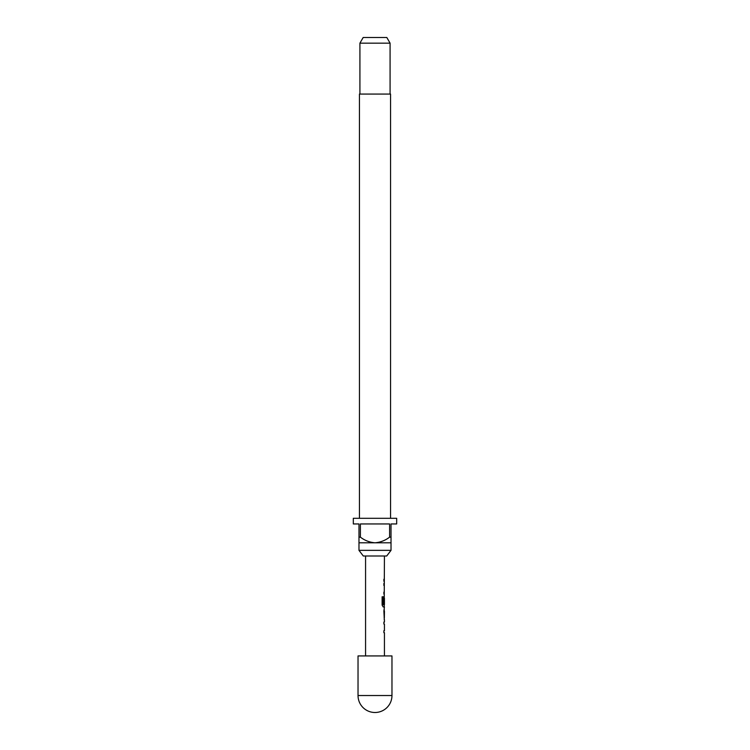 <?xml version="1.0" encoding="UTF-8"?>
<svg xmlns="http://www.w3.org/2000/svg" width="750" height="750" viewBox="0 0 750 750"><rect width="100%" height="100%" fill="white"/><g stroke="black" fill="none" stroke-linecap="round" stroke-linejoin="round"><path stroke-width="1.12" d="M384.431 619.828L384.431 622.069L383.878 622.069L383.878 624.056L384.431 624.056L384.431 630.722L383.878 630.722L383.878 632.7L384.431 632.7L384.431 655.931M383.878 630.722L383.878 632.7M384.234 609.272L384.234 611.184M384.234 617.85L384.234 619.763M384.431 556.003L384.234 598.097M384.234 604.763L384.234 606.956L383.184 606.956L384.431 606.956L383.878 611.053L384.328 619.828M384.356 598.097L383.878 603.862L384.431 598.097L384.431 604.763L383.316 604.763L383.25 596.794L382.116 596.794L382.116 605.109L383.184 606.956M383.878 592.116L383.878 594.094M383.878 579.244L383.878 581.222M391.969 695.531L391.969 655.931L358.031 655.931L358.031 695.531A16.969 16.969 0 0 0 375 712.5A16.969 16.969 0 0 0 391.969 695.531L358.031 695.531M386.7 556.003L363.3 556.003L358.978 550.35L391.022 550.35L386.7 556.003M390.553 518.297L390.553 94.069L359.447 94.069L359.447 518.297M359.916 43.153L363.178 37.5L386.822 37.5L390.084 43.153L359.916 43.153L359.916 94.069M390.084 43.153L390.084 94.069M358.978 537.15L360.394 537.15L360.394 523.95L389.606 523.95L389.606 537.15L391.022 537.15L391.022 523.95L396.684 523.95L396.684 518.297L353.316 518.297L353.316 523.95L358.978 523.95L358.978 542.803L391.022 542.803L391.022 550.35M358.978 542.803L358.978 550.35M365.569 556.003L365.569 655.931M383.878 622.069L383.878 624.056M384.141 596.334L383.878 603.862M383.878 583.472L383.878 585.45M384.431 611.184L384.356 617.85L384.431 611.184M391.022 542.803L391.022 537.15M389.606 537.15C385.284 540.459 380.419 542.344 375 542.803C369.619 542.362 364.753 540.478 360.394 537.15M383.081 604.631L383.081 596.794L382.116 596.794M384.159 617.719L384.347 611.316"/></g></svg>
